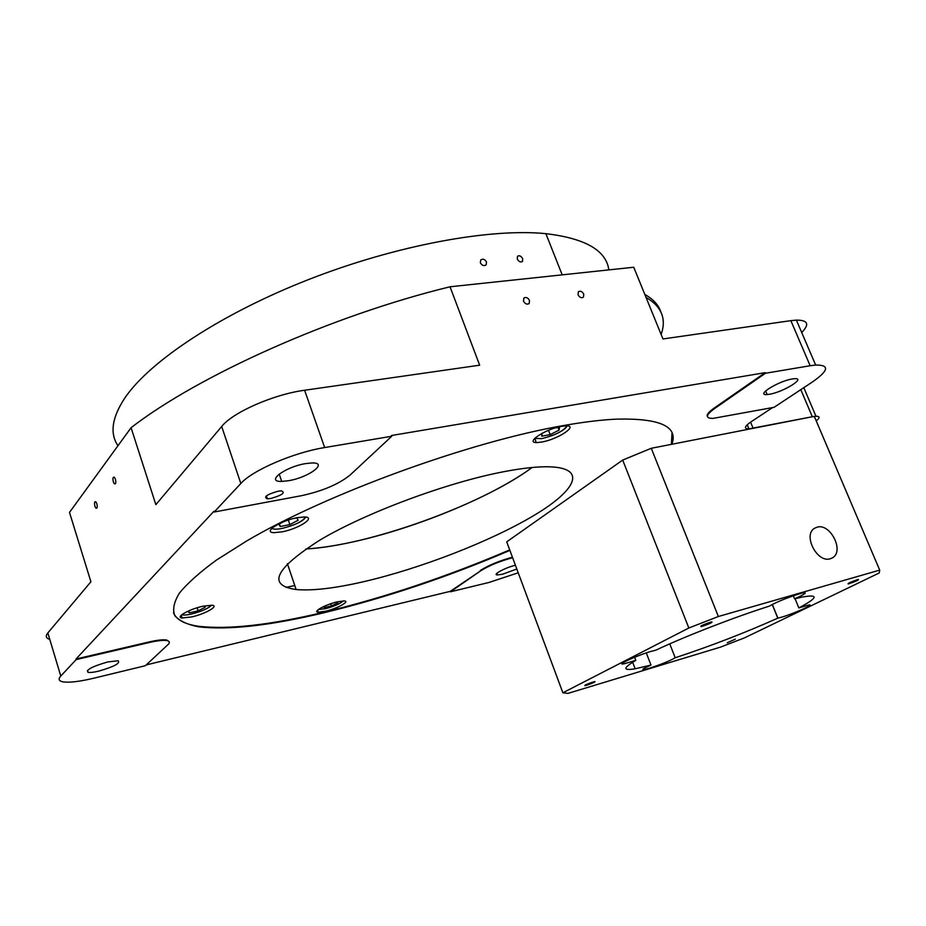 <?xml version="1.0" encoding="UTF-8"?>
<svg xmlns="http://www.w3.org/2000/svg" width="926" height="926" viewBox="0 0 926 926"><rect width="100%" height="100%" fill="white"/><g stroke="black" fill="none" stroke-linecap="round" stroke-linejoin="round"><path stroke-width="1.39" d="M337.434 601.807C325.906 604.377 312.178 611.808 318.139 612.202L325.292 611.299C336.751 608.718 350.456 601.321 344.379 600.939L337.434 601.807M202.944 606.217C189.321 609.1 174.864 617.306 182.086 617.978L191.508 616.959C205.063 614.054 219.474 605.882 212.042 605.234L202.944 606.217M297.038 517.727C280.057 520.794 262.243 532.543 274.108 532.658L282.025 531.848C298.843 528.746 316.727 517.032 304.446 516.951L297.038 517.727M561.781 426.296C545.125 428.958 523.757 443.427 537.497 442.535L541.641 442.049C558.054 439.387 579.595 424.953 565.485 425.856L561.781 426.296M578.044 294.792C579.63 297.512 581.412 298.311 583.426 297.177L583.762 294.132C582.188 291.412 580.394 290.625 578.38 291.759L578.044 294.792M523.503 301.158C525.158 303.983 527.044 304.781 529.174 303.531L529.522 300.452C527.866 297.616 525.98 296.829 523.861 298.091L523.503 301.158M94.903 506.233L95.945 508.166C97.265 508.571 97.554 507.089 96.836 503.686L95.806 501.776C94.487 501.348 94.186 502.841 94.903 506.233M113.331 481.89L114.338 483.777C115.796 484.333 116.155 482.793 115.403 479.159L114.407 477.284C112.937 476.716 112.578 478.256 113.331 481.89M671.871 444.26C678.469 426.516 660.099 418.135 616.762 419.131C601.75 419.814 584.132 421.932 563.899 425.485C470.234 441.586 327.434 493.477 246.837 540.865L216.279 560.184C199.669 572.361 187.365 583.345 179.378 593.161C173.856 602.178 172.352 609.713 174.887 615.767C179.517 620.941 187.399 624.622 198.534 626.798C228.386 630.317 270.334 625.606 324.389 612.665C386.269 597.606 448.115 576.852 509.89 550.391M173.475 612.63C176.229 619.668 184.529 624.205 198.349 626.231C228.213 629.773 270.161 625.073 324.216 612.155C386.096 597.108 447.929 576.354 509.717 549.894M278.113 491.197C266.7 494.542 263.134 497.088 267.44 498.848L270.82 498.501C282.233 495.144 285.74 492.597 281.354 490.861L278.113 491.197M305.626 463.602C285.023 466.854 265.033 482.018 281.712 481.416L288.565 480.71C308.914 477.446 329.112 462.259 311.715 462.965L305.626 463.602M792.216 378.977C778.199 381.153 754.991 395.691 767.156 394.534L769.587 394.233C783.373 392.068 806.72 377.588 794.358 378.711L792.216 378.977M515.412 565.219C505.087 567.719 491.938 574.849 497.389 574.953L502.482 574.247L516.824 569.004M107.833 661.928C92.357 666.384 85.759 669.857 88.039 672.345C90.111 672.727 93.63 672.334 98.619 671.165C114.06 666.697 120.565 663.224 118.134 660.77L107.833 661.928M294.792 585.545L286.053 587.397L294.792 585.545M349.264 542.694C333.105 546.097 318.602 548.192 305.788 548.979C368.803 545.703 482.272 504.728 532.08 467.503C492.319 496.949 412.417 529.545 349.264 542.694M362.923 581.864C334.517 588.357 312.247 590.915 296.146 589.538C266.792 585.336 274.872 568.749 320.384 539.789C366.534 512.448 447.316 482.446 503.721 471.716C520.319 468.533 534.209 466.878 545.402 466.762C588.068 466.496 577.882 489.229 534.29 515.25C490.676 541.374 420.219 568.68 362.923 581.864M810.157 365.735L765.455 373.259L765.2 372.646L714.096 408.135L714.34 408.725C705.624 415.172 705.172 418.402 712.985 418.402L774.078 407.313L812.206 382.125C828.735 370.608 829.893 364.902 815.656 365.029L810.157 365.735L790.862 320.651L796.395 320.118C807.981 320.107 809.752 324.239 801.708 332.503M72.078 520.771L69.496 512.402L131.075 427.696C198.847 375.273 332.052 315.488 450.024 286.782L633.743 267.244L662.958 338.951L790.862 320.651M450.024 286.782L479.656 365.191L304.608 390.251L324.667 447.559C293.762 452.455 252.474 470.258 240.829 483.499L214.161 512.02L213.929 511.291L76.001 658.999L149.028 641.961C157.131 640.109 162.988 639.461 166.599 639.993L169.18 641.695M214.161 512.02L301.378 495.711C322.433 491.127 338.673 484.24 350.086 475.061L391.756 436.25L324.667 447.559M391.756 436.25L391.49 435.509L765.2 372.646M512.61 557.683C499.461 561.306 488.743 565.728 480.455 570.972L450.267 591.344L146.192 664.926M480.281 570.497C488.569 565.242 499.288 560.82 512.425 557.209M816.223 420.89C820.077 417.776 819.996 416.237 815.98 416.272L814.324 416.422M800.805 389.649L812.322 416.746L748.949 428.877C743.694 428.819 744.365 426.481 750.951 421.886L772.585 407.59M707.406 416.561C706.399 414.813 708.622 412.012 714.096 408.135M49.587 639.334C45.918 638.164 45.328 636.023 47.839 632.933L90.91 581.783L69.496 512.402M93.676 678.226L145.359 665.713L167.814 644.797C170.164 642.551 169.817 641.139 166.784 640.56C163.173 640.016 157.316 640.676 149.202 642.528L76.175 659.59L60.78 676.049C58.188 678.92 58.697 680.807 62.297 681.71C68.42 682.902 78.884 681.744 93.676 678.226M480.455 570.972L450.43 591.807L489.009 582.454L518.224 572.789M76.175 659.59L76.001 658.999M131.075 427.696L155.857 504.67L221.696 426.481C232.889 412.278 273.702 394.337 304.608 390.251M644.82 294.445C653.189 299.156 658.502 304.897 660.747 311.68M671.408 444.341L672.01 432.928M765.455 373.259L714.34 408.725M542.104 433.287L541.698 436.181L550.148 434.63L559.061 430.139L559.593 427.152L555.033 427.974M558.019 427.43L559.061 430.139M548.493 430.324L550.148 434.63M323.556 606.599L324.181 607.641L331.404 605.917L337.84 602.826L337.307 601.831M187.712 611.322L189.425 612.827L198.129 610.847L205.121 607.317L203.755 606.044M282.951 522.021L278.865 524.139L280.265 526.512L289.873 524.579L298.149 520.285L296.876 517.877L293.091 518.629M288.322 520.03L289.873 524.579M279.374 523.873L280.265 526.512M197.134 607.769L198.129 610.847M188.788 610.836L189.425 612.827M323.787 606.495L324.181 607.641M330.675 603.775L331.404 605.917M486.509 261.989L486.15 264.859C483.974 266.248 482.041 265.577 480.363 262.834L480.721 259.963C482.909 258.551 484.83 259.222 486.509 261.989M522.692 258.724L522.461 261.456C520.586 262.544 518.849 261.734 517.275 259.014L517.507 256.271C519.393 255.171 521.118 255.993 522.692 258.724M117.984 445.719C109.557 433.426 111.942 417.383 125.103 397.601C150.047 361.071 220.793 313.902 308.728 279.49C396.664 245.089 490.433 228.062 545.889 233.665C585.278 238.352 606.264 250.425 608.833 269.894M661.118 334.448C666.662 318.891 661.627 306.529 646.012 297.362M830.298 558.748L832.439 557.822C844.686 551.34 830.356 522.889 817.068 527.183L814.625 528.237C802.541 534.811 817.102 563.297 830.298 558.748M777.782 618.163L781.718 617.156C794.323 613.521 817.021 603.266 808.178 605.153L798.86 607.942C817.982 597.687 819.105 594.064 802.24 597.062L794.577 598.821C804.983 594.203 807.785 592.235 802.969 592.918L799.508 593.798C786.706 597.86 776.648 601.981 769.332 606.136C734.445 617.144 685.124 636.324 655.828 650.179L651.059 651.395C636.579 655.562 614.586 665.736 624.136 663.792L635.815 660.365C622.828 668.074 622.619 670.875 635.167 668.78L650.99 665.076C643.315 668.456 641.081 669.949 644.288 669.567L649.311 668.271C660.967 664.486 669.591 660.99 675.193 657.773C710.821 646.012 745.025 632.805 777.782 618.163L772.215 604.493M794.577 598.821L793.327 595.777M669.753 643.859L675.193 657.773M634.623 657.24L635.815 660.365M586.771 685.217C592.964 683.099 595.673 681.872 594.897 681.536L593.08 681.999C586.887 684.117 584.167 685.356 584.931 685.691L586.771 685.217M702.498 626.231C709.883 623.696 712.962 622.249 711.712 621.902L710.335 622.249C702.938 624.784 699.848 626.231 701.086 626.589L702.498 626.231M849.177 583.681C856.052 581.296 859.12 579.884 858.356 579.456L857.36 579.711C850.462 582.095 847.394 583.507 848.147 583.936L849.177 583.681M727.223 642.771L735.267 639.172L727.223 642.771M795.052 598.705L798.86 607.942M879.7 570.115L879.26 572.951L744.492 637.864L720.497 647.112L567.916 693.4L562.869 692.787L688.84 628.002L622.689 460.072L651.267 448.288L814.301 416.364L879.7 570.115L718.368 616.508L688.84 628.002M562.869 692.787L506.719 541.86L622.689 460.072M651.267 448.288L718.368 616.508M650.99 665.076L646.29 652.911M318.44 609.458L325.246 608.752C334.066 606.38 340.05 603.764 343.199 600.905M181.924 614.644C183.452 615.304 186.601 615.107 191.381 614.065C201.775 611.368 208.396 608.405 211.244 605.176M271.897 528.283C273.263 529.417 276.596 529.475 281.932 528.457C294.919 525.239 302.756 521.419 305.441 517.021M534.649 438.368L541.745 438.646C555.16 435.266 563.564 431.007 566.943 425.867M47.839 632.933L60.78 676.049M240.829 483.499L221.696 426.481M750.581 422.14L753.151 428.333M535.043 438.635L536.142 442.512M343.257 600.905C341.092 603.046 336.485 605.28 329.448 607.595M211.348 605.176C209.843 607.213 205.746 609.424 199.078 611.831M305.603 517.044C304.666 519.44 300.591 522.102 293.38 525.042M567.082 425.879C565.844 428.831 560.82 432.083 552.046 435.637M317.479 610.269L318.139 612.202M181.218 615.258L182.086 617.978M96.975 507.98L95.945 508.166M115.553 483.58L114.338 483.777M266.422 495.85L267.44 498.848M279.189 474.054L281.712 481.416M765.628 390.899L767.156 394.534M496.811 573.379L497.389 574.953M87.449 670.401L88.039 672.345M296.146 589.538L287.384 563.668M815.98 416.272L803.803 387.67M747.224 424.733L748.949 428.877M815.656 365.029L796.395 320.118M545.889 233.665L562.186 274.848M831.34 558.39L832.439 557.822M632.666 662.252L635.167 668.78M623.592 662.368L624.136 663.792M643.883 668.514L644.288 669.567M772.319 604.435L777.898 618.14"/></g></svg>
